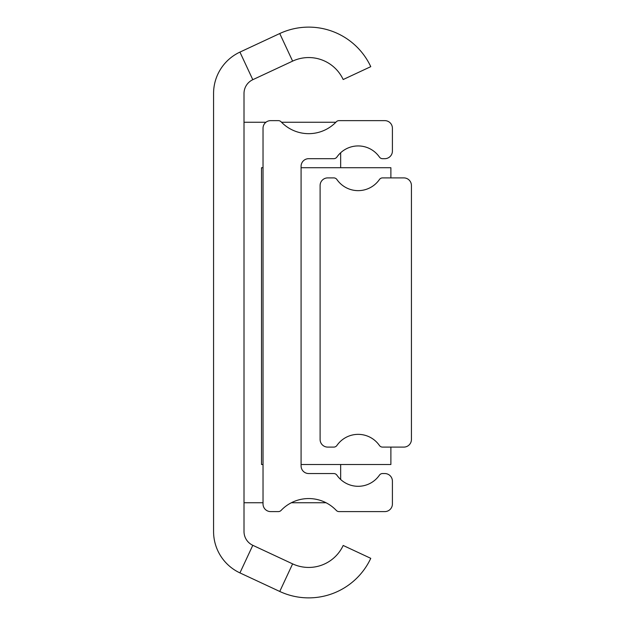<?xml version="1.0" encoding="UTF-8"?>
<svg xmlns="http://www.w3.org/2000/svg" width="625" height="625" viewBox="0 0 625 625"><rect width="100%" height="100%" fill="white"/><g stroke="black" fill="none" stroke-linecap="round" stroke-linejoin="round"><path stroke-width="0.94" d="M244.008 531.516A15.219 15.219 0 0 0 252.797 545.305L292.617 563.875A38.047 38.047 0 0 0 343.18 545.469L370.766 558.336A68.492 68.492 0 0 1 279.75 591.461L239.93 572.898A45.664 45.664 0 0 1 213.57 531.516L213.57 93.484A45.664 45.664 0 0 1 239.93 52.102L279.75 33.539A68.492 68.492 0 0 1 370.766 66.664L343.18 79.531A38.047 38.047 0 0 0 292.617 61.125L252.797 79.695A15.219 15.219 0 0 0 244.008 93.484L244.008 531.516M335.867 122.25L281.523 122.25M265.953 122.25L244.008 122.25M244.008 502.75L263.031 502.75M291.344 502.75L326.047 502.75M340.656 479.477L340.656 464.516M340.656 167.719L340.656 152.75M270.641 120.633A7.609 7.609 0 0 0 263.031 128.242L263.031 503.992A7.609 7.609 0 0 0 270.641 511.602L278.344 511.602A3.805 3.805 0 0 0 281.102 510.414A38.047 38.047 0 0 1 336.289 510.414A3.805 3.805 0 0 0 339.047 511.602L384.797 511.602A7.609 7.609 0 0 0 392.406 503.992L392.406 481.156A7.609 7.609 0 0 0 384.797 473.547L382.539 473.547A3.805 3.805 0 0 0 379.414 475.188A25.875 25.875 0 0 1 336.914 475.188A3.805 3.805 0 0 0 333.789 473.547L308.695 473.547A7.609 7.609 0 0 1 301.086 465.938L301.086 166.289A7.609 7.609 0 0 1 308.695 158.68L333.789 158.68A3.805 3.805 0 0 0 336.914 157.047A25.875 25.875 0 0 1 379.414 157.047A3.805 3.805 0 0 0 382.539 158.68L384.797 158.68A7.609 7.609 0 0 0 392.406 151.07L392.406 128.242A7.609 7.609 0 0 0 384.797 120.633L339.047 120.633A3.805 3.805 0 0 0 336.289 121.812A38.047 38.047 0 0 1 281.102 121.812A3.805 3.805 0 0 0 278.344 120.633L270.641 120.633M263.031 464.516L261.516 464.516L261.516 167.719L263.031 167.719M301.086 464.516L390.883 464.516L390.883 447.102M301.086 167.719L390.883 167.719L390.883 177.898M327.719 177.898A7.609 7.609 0 0 0 320.109 185.508L320.109 439.492A7.609 7.609 0 0 0 327.719 447.102L333.789 447.102A3.805 3.805 0 0 0 336.914 445.469A25.875 25.875 0 0 1 379.414 445.469A3.805 3.805 0 0 0 382.539 447.102L403.82 447.102A7.609 7.609 0 0 0 411.43 439.492L411.43 185.508A7.609 7.609 0 0 0 403.82 177.898L382.539 177.898A3.805 3.805 0 0 0 379.414 179.531A25.875 25.875 0 0 1 336.914 179.531A3.805 3.805 0 0 0 333.789 177.898L327.719 177.898M252.797 545.305L239.93 572.898M252.797 79.695L239.93 52.102M292.617 61.125L279.75 33.539M292.617 563.875L279.75 591.461"/></g></svg>
